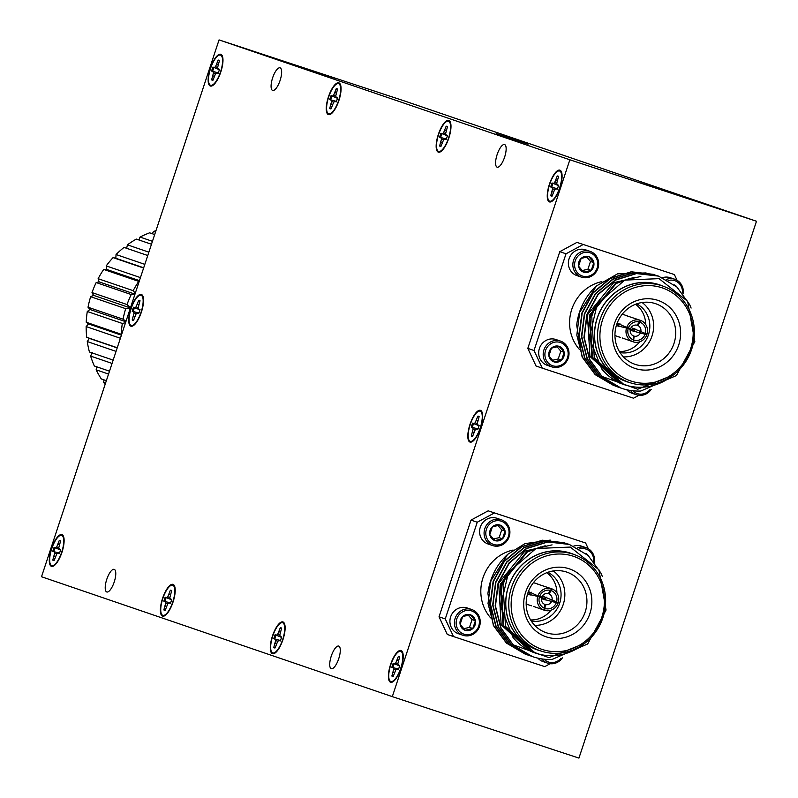 <?xml version="1.0" encoding="UTF-8"?>
<svg xmlns="http://www.w3.org/2000/svg" width="798" height="798" viewBox="0 0 798 798"><rect width="100%" height="100%" fill="white"/><g stroke="black" fill="none" stroke-linecap="round" stroke-linejoin="round"><path stroke-width="1.2" d="M583.158 244.537L566.011 253.804L559.787 251.679L576.934 242.402L674.4 274.582L576.934 242.402M677.073 280.298L674.4 274.582M542.271 368.147L536.057 366.023L527.807 348.387L534.022 350.512L542.271 368.147L633.522 398.202L638.899 395.289M527.807 348.387L559.787 251.679M566.011 253.804L534.022 350.512M601.862 281.624A40.818 38.504 108.9 0 0 571.767 309.325A40.818 38.504 108.9 0 0 579.428 349.454M590.161 251.38L585.672 249.844A13.606 12.838 108.9 0 0 569.134 258.572A13.606 12.838 108.9 0 0 576.874 275.589L581.363 277.125A13.606 12.838 -71.1 0 1 573.622 260.098A13.606 12.838 -71.1 0 1 590.161 251.38A13.606 12.838 -71.1 0 1 597.951 268.268A13.606 12.838 -71.1 0 1 581.363 277.125M666.27 279.49A13.606 12.838 -71.1 0 1 674.819 279.26L670.33 277.724A13.606 12.838 108.9 0 0 662.549 277.674M560.495 341.085L556.006 339.549A13.606 12.838 108.9 0 0 539.458 348.277A13.606 12.838 108.9 0 0 547.209 365.304L551.697 366.841A13.606 12.838 -71.1 0 1 543.957 349.813A13.606 12.838 -71.1 0 1 560.495 341.085A13.606 12.838 -71.1 0 1 568.286 357.983A13.606 12.838 -71.1 0 1 551.697 366.841M626.679 389.743A13.606 12.838 108.9 0 0 631.856 393.185L636.345 394.721A13.606 12.838 -71.1 0 1 630.51 390.471M598.759 301.554A40.818 38.504 108.9 0 0 588.974 334.921M674.819 279.26A13.606 12.838 -71.1 0 1 683.158 293.854M651.168 389.444A13.606 12.838 -71.1 0 1 636.345 394.721M597.163 268.008A12.249 11.551 108.9 0 0 584.036 252.527A12.249 11.551 108.9 0 0 577.383 272.657A12.249 11.551 108.9 0 0 597.163 268.008M682.43 292.916A12.249 11.551 108.9 0 0 668.155 280.547M567.498 357.723A12.249 11.551 108.9 0 0 554.371 342.232A12.249 11.551 108.9 0 0 547.707 362.372A12.249 11.551 108.9 0 0 567.498 357.723M632.824 390.771A12.249 11.551 108.9 0 0 649.861 389.753M593.832 262.602A8.179 7.721 108.9 0 0 581.134 258.422A8.179 7.721 108.9 0 0 583.627 272.168A8.179 7.721 108.9 0 0 593.832 262.602L588.764 256.627L581.134 258.422L578.56 266.193L583.627 272.168L591.258 270.372L593.832 262.602L590.49 261.465L586.68 256.976M677.083 287.2A8.179 7.721 108.9 0 0 674.519 284.976M564.156 352.317A8.179 7.721 108.9 0 0 551.458 348.137A8.179 7.721 108.9 0 0 553.952 361.883A8.179 7.721 108.9 0 0 564.156 352.317L559.099 346.342L551.458 348.137L548.894 355.898L553.952 361.883L561.593 360.088L564.156 352.317L560.814 351.17L557.014 346.691M582.111 270.592L587.917 269.235L591.258 270.372M587.917 269.235L590.49 261.465M552.445 360.307L558.251 358.94L561.593 360.088M558.251 358.94L560.814 351.17M613.991 385.703L595.188 374.661L582.111 356.995L576.685 325.245A59.052 55.7 -71.1 0 1 596.385 285.993L617.602 273.834L646.091 272.926M596.385 285.993L579.717 312.237L576.804 335.08L582.41 357.095L595.478 374.751L615.388 386.162M654.809 274.851L631.517 271.889L610.49 278.442L593.163 292.906L582.191 313.085L579.278 335.928L584.884 357.943L597.961 375.599L617.861 387.01M657.283 275.699L633.991 272.726L612.964 279.28L595.637 293.754L584.665 313.933L581.752 336.766L587.358 358.791L600.435 376.447L620.255 387.838M691.118 308.058L689.642 304.567L676.884 287.021L658.53 276.108L636.465 273.574L615.438 280.128L598.111 294.592L587.138 314.781L584.226 337.614L589.832 359.639L601.991 376.447L637.732 389.234L673.542 374.861M623.936 384.576L594.281 357.913L591.757 316.307L593.104 312.587M621.253 383.658L591.807 357.075L589.283 315.459L615.507 283.32L633.971 277.355M653.422 274.362L631.218 271.779L610.191 278.332L592.864 292.806L581.892 312.986L578.979 335.818L584.585 357.843L597.662 375.499L616.465 386.551M655.896 275.21L633.692 272.627L612.665 279.18L595.338 293.644L584.365 313.833L581.453 336.666L587.059 358.691L600.136 376.347L618.939 387.399M658.37 276.058L636.166 273.475L615.138 280.028L597.812 294.492L586.839 314.681L583.927 337.514L589.532 359.529L602.6 377.185L621.333 388.217M601.991 376.447A59.052 55.7 108.9 0 0 621.403 388.237A59.052 55.7 108.9 0 0 640.834 391.02L676.435 375.549L694.829 341.614L687.637 301.295L659.048 278.642L624.724 280.108L597.273 303.948L589.313 337.983L601.782 369.005A54.773 51.661 -71.1 0 0 624.136 384.646A54.773 51.661 -71.1 0 0 672.335 375.758M640.854 276.447L613.652 282.692L587.428 314.831L589.951 356.437L619.398 383.03M629.642 278.412L616.126 283.529L589.902 315.679L592.425 357.285L621.871 383.868M629.532 382.531A51.142 48.229 -71.1 0 1 596.744 319.489A51.142 48.229 -71.1 0 1 659.048 284.657A51.142 48.229 -71.1 0 1 662.53 285.963M626.969 381.653A51.022 48.129 -71.1 0 1 626.49 381.494A51.022 48.129 -71.1 0 1 597.453 317.644A51.022 48.129 -71.1 0 1 659.487 284.926L662.46 285.943A51.022 48.129 -71.1 0 1 691.587 349.534A51.022 48.129 -71.1 0 1 629.941 382.671A51.022 48.129 -71.1 0 1 629.462 382.511A51.022 48.129 -71.1 0 1 600.335 318.911A51.022 48.129 -71.1 0 1 661.981 285.784A51.022 48.129 -71.1 0 1 662.46 285.943M661.981 287.779A49.137 46.344 -71.1 0 1 676.963 370.312A49.137 46.344 -71.1 0 1 600.714 345.195A49.137 46.344 -71.1 0 1 661.981 287.779M635.278 368.516A35.91 33.865 -71.1 0 1 624.335 308.208A35.91 33.865 -71.1 0 1 680.046 326.562A35.91 33.865 -71.1 0 1 635.278 368.516M635.278 364.397A32 30.184 108.9 0 0 674.37 342.242A32 30.184 108.9 0 0 653.083 302.971A32 30.184 108.9 0 0 616.764 324.247A32 30.184 108.9 0 0 632.475 363.299A32 30.184 108.9 0 0 635.278 364.397M623.487 356.925A29.985 28.289 108.9 0 0 651.936 336.267A29.985 28.289 108.9 0 0 642.081 302.512M636.674 303.848A25.985 24.509 -71.1 0 1 648.365 335.05A25.985 24.509 -71.1 0 1 620.026 352.566M619.378 351.519A25.985 24.509 108.9 0 0 639.747 341.783M644.136 333.833A25.985 24.509 108.9 0 0 644.335 333.245M645.682 324.447A25.985 24.509 108.9 0 0 635.527 304.277M617.452 336.467A11.342 10.693 -71.1 0 1 617.343 336.427A11.342 10.693 -71.1 0 1 614.949 335.23M622.051 314.442A11.342 10.693 -71.1 0 1 624.674 314.971L629.233 316.626M622.181 337.943L632.944 341.753A11.342 10.693 -71.1 0 1 626.51 327.998L616.325 325.614M620.315 337.355L619.278 337.005M617.173 323.12L626.689 327.469A11.342 10.693 -71.1 0 1 640.056 320.237L626.34 315.659M626.41 315.699L627.378 316.008M630.829 317.145L640.565 320.397A11.342 10.693 -71.1 0 1 646.998 334.153L631.158 327.599M634.849 328.636L633.861 331.629M630.211 330.292L646.819 334.691A11.342 10.693 -71.1 0 1 633.452 341.923L632.944 341.753L633.532 339.958A9.446 8.908 -71.1 0 1 628.206 328.557L630.37 329.394A5.666 5.347 108.9 0 0 633.422 335.918L633.532 339.958M633.452 341.923L634.151 336.158L633.233 335.838M626.51 327.998L628.206 328.557M619.916 323.719L618.779 324.995L616.734 324.327M618.779 324.995L618.919 326.711M636.974 325.185A5.666 5.347 108.9 0 0 630.629 328.616L628.385 328.018A9.446 8.908 -71.1 0 1 639.467 322.023L636.974 325.185L637.702 325.424L639.976 322.192A9.446 8.908 -71.1 0 1 645.303 333.594M626.689 327.469L628.385 328.018M640.056 320.237L639.467 322.023M640.565 320.397L639.976 322.192M628.774 328.776L634.011 330.013M645.123 334.133A9.446 8.908 -71.1 0 1 634.041 340.128M634.151 336.158A5.666 5.347 108.9 0 0 640.505 332.726M640.754 331.958A5.666 5.347 108.9 0 0 637.702 325.424M625.901 327.858A5.666 5.347 108.9 0 0 626.141 327.22M494.381 512.954L477.234 522.231L471.019 520.106L488.167 510.83L585.632 543.009L488.167 510.83M588.306 548.725L585.632 543.009M453.503 636.575L447.279 634.45L439.03 616.804L445.254 618.929L453.503 636.575L544.755 666.629L550.131 663.717M439.03 616.804L471.019 520.106M477.234 522.231L445.254 618.929M513.084 550.051A40.818 38.504 108.9 0 0 482.999 577.752A40.818 38.504 108.9 0 0 490.65 617.881M501.393 519.797L496.905 518.271A13.606 12.838 108.9 0 0 480.356 526.989A13.606 12.838 108.9 0 0 488.107 544.017L492.595 545.553A13.606 12.838 -71.1 0 1 484.845 528.525A13.606 12.838 -71.1 0 1 501.393 519.797A13.606 12.838 -71.1 0 1 509.184 536.695A13.606 12.838 -71.1 0 1 492.595 545.553M577.503 547.907A13.606 12.838 -71.1 0 1 586.041 547.677L581.552 546.151A13.606 12.838 108.9 0 0 573.782 546.101M471.728 609.512L467.229 607.976A13.606 12.838 108.9 0 0 450.69 616.704A13.606 12.838 108.9 0 0 458.431 633.732L462.92 635.258A13.606 12.838 -71.1 0 1 455.179 618.241A13.606 12.838 -71.1 0 1 471.728 609.512A13.606 12.838 -71.1 0 1 479.518 626.4A13.606 12.838 -71.1 0 1 462.92 635.258M537.912 658.17A13.606 12.838 108.9 0 0 543.089 661.612L547.578 663.138A13.606 12.838 -71.1 0 1 541.742 658.899M509.982 569.981A40.818 38.504 108.9 0 0 500.196 603.348M586.041 547.677A13.606 12.838 -71.1 0 1 594.39 562.271M562.4 657.861A13.606 12.838 -71.1 0 1 547.578 663.138M508.396 536.436A12.249 11.551 108.9 0 0 495.269 520.944A12.249 11.551 108.9 0 0 488.605 541.084A12.249 11.551 108.9 0 0 508.396 536.436M593.652 561.343A12.249 11.551 108.9 0 0 579.378 548.964M478.72 626.151A12.249 11.551 108.9 0 0 465.593 610.66A12.249 11.551 108.9 0 0 458.94 630.799A12.249 11.551 108.9 0 0 478.72 626.151M544.056 659.198A12.249 11.551 108.9 0 0 561.084 658.18M505.054 531.029A8.179 7.721 108.9 0 0 492.356 526.85A8.179 7.721 108.9 0 0 494.85 540.595A8.179 7.721 108.9 0 0 505.054 531.029L499.987 525.054L492.356 526.85L489.782 534.62L494.85 540.595L502.481 538.8L505.054 531.029L501.713 529.892L497.912 525.403M588.306 555.627A8.179 7.721 108.9 0 0 585.752 553.403M475.389 620.734A8.179 7.721 108.9 0 0 462.69 616.555A8.179 7.721 108.9 0 0 465.184 630.3A8.179 7.721 108.9 0 0 475.389 620.734L470.321 614.759L462.69 616.555L460.117 624.325L465.184 630.3L472.815 628.505L475.389 620.734L472.047 619.597L468.246 615.108M493.344 539.019L499.139 537.653L502.481 538.8M499.139 537.653L501.713 529.892M463.668 628.734L469.473 627.368L472.815 628.505M469.473 627.368L472.047 619.597M525.214 654.131L506.421 643.078L493.334 625.423L487.917 593.672A59.052 55.7 -71.1 0 1 507.608 554.41L524.954 543.628L550.221 540.096M507.608 554.41L490.94 580.665L488.027 603.497L493.633 625.522L506.71 643.178L526.61 654.589M566.031 543.278L542.75 540.306L521.712 546.859L504.386 561.323L493.423 581.513L490.501 604.345L496.117 626.37L509.184 644.026L529.084 655.437M568.505 544.126L545.224 541.154L524.196 547.707L506.86 562.171L495.897 582.36L492.974 605.193L498.59 627.208L511.668 644.874L531.478 656.255M602.34 576.475L600.874 572.984L588.106 555.438L569.203 544.346L547.697 542.002L526.67 548.555L509.333 563.019L498.371 583.198L495.458 606.041L501.064 628.056L513.214 644.864L548.964 657.652L584.774 643.288M535.159 653.003L505.503 626.34L502.989 584.735L504.326 581.014M532.485 652.086L503.029 625.492L500.516 583.887L526.73 551.747L545.194 545.772M564.655 542.79L542.45 540.206L521.413 546.76L504.087 561.223L493.114 581.413L490.201 604.246L495.807 626.26L508.885 643.926L527.687 654.978M567.129 543.638L544.924 541.054L523.887 547.608L506.56 562.071L495.598 582.251L492.675 605.093L498.291 627.108L511.358 644.764L530.171 655.826M569.602 544.485L547.398 541.902L526.371 548.455L509.034 562.919L498.072 583.099L495.159 605.931L500.765 627.956L513.832 645.612L532.565 656.644M513.214 644.864A59.052 55.7 108.9 0 0 532.635 656.664A59.052 55.7 108.9 0 0 552.066 659.447L587.667 643.976L606.061 610.041L598.869 569.712L570.271 547.069L535.947 548.535L508.496 572.365L500.546 606.4L513.014 637.432A54.773 51.661 -71.1 0 0 535.358 653.073A54.773 51.661 -71.1 0 0 583.557 644.185M552.076 544.874L524.875 551.109L498.66 583.248L501.174 624.864L530.63 651.447M540.874 546.839L527.348 551.957L501.134 584.096L503.648 625.702L533.104 652.295M540.755 650.959A51.142 48.229 -71.1 0 1 507.967 587.917A51.142 48.229 -71.1 0 1 570.271 553.084A51.142 48.229 -71.1 0 1 573.752 554.391M538.201 650.081A51.022 48.129 -71.1 0 1 537.712 649.911A51.022 48.129 -71.1 0 1 508.675 586.071A51.022 48.129 -71.1 0 1 570.72 553.353L573.692 554.371A51.022 48.129 -71.1 0 1 602.819 617.961A51.022 48.129 -71.1 0 1 541.164 651.088A51.022 48.129 -71.1 0 1 540.685 650.929A51.022 48.129 -71.1 0 1 511.558 587.338A51.022 48.129 -71.1 0 1 573.213 554.201A51.022 48.129 -71.1 0 1 573.692 554.371M573.213 556.206A49.137 46.344 -71.1 0 1 588.186 638.729A49.137 46.344 -71.1 0 1 511.947 613.622A49.137 46.344 -71.1 0 1 573.213 556.206M546.51 636.944A35.91 33.865 -71.1 0 1 535.558 576.635A35.91 33.865 -71.1 0 1 591.278 594.979A35.91 33.865 -71.1 0 1 546.51 636.944M546.51 632.814A32 30.184 108.9 0 0 585.602 610.67A32 30.184 108.9 0 0 564.316 571.398A32 30.184 108.9 0 0 527.987 592.675A32 30.184 108.9 0 0 543.697 631.727A32 30.184 108.9 0 0 546.51 632.814M534.71 625.353A29.985 28.289 108.9 0 0 563.159 604.694A29.985 28.289 108.9 0 0 553.303 570.939M547.907 572.276A25.985 24.509 -71.1 0 1 559.588 603.468A25.985 24.509 -71.1 0 1 531.259 620.984M530.61 619.946A25.985 24.509 108.9 0 0 550.979 610.211M555.358 602.251A25.985 24.509 108.9 0 0 555.558 601.672M556.904 592.864A25.985 24.509 108.9 0 0 546.75 572.705M528.675 604.884A11.342 10.693 -71.1 0 1 528.575 604.854A11.342 10.693 -71.1 0 1 526.171 603.657M533.273 582.869A11.342 10.693 -71.1 0 1 535.907 583.388L540.465 585.054M533.413 606.37L544.166 610.181A11.342 10.693 -71.1 0 1 537.732 596.425L527.558 594.031M531.548 605.782L530.51 605.423M528.396 591.547L537.912 595.887A11.342 10.693 -71.1 0 1 551.288 588.655L537.563 584.086M537.643 584.116L538.61 584.435M542.051 585.572L551.797 588.824A11.342 10.693 -71.1 0 1 558.221 602.58L542.391 596.026M546.081 597.064L545.094 600.056M541.443 598.709L558.051 603.118A11.342 10.693 -71.1 0 1 544.675 610.35L544.166 610.171L544.765 608.385A9.446 8.908 -71.1 0 1 539.428 596.984L541.603 597.812A5.666 5.347 108.9 0 0 544.655 604.345L544.765 608.385M544.675 610.35L545.383 604.585L544.455 604.256M537.732 596.425L539.428 596.984M531.139 592.136L530.002 593.423L527.967 592.744M530.002 593.423L530.151 595.138M548.206 593.602A5.666 5.347 108.9 0 0 541.852 597.044L539.608 596.445A9.446 8.908 -71.1 0 1 550.69 590.45L548.206 593.602L548.934 593.852L551.199 590.62A9.446 8.908 -71.1 0 1 556.535 602.021M537.912 595.887L539.608 596.445M551.288 588.655L550.69 590.45M551.797 588.824L551.199 590.62M540.007 597.203L545.243 598.44M556.356 602.56A9.446 8.908 -71.1 0 1 545.273 608.555M545.383 604.585A5.666 5.347 108.9 0 0 551.727 601.153M551.987 600.375A5.666 5.347 108.9 0 0 548.934 593.852M537.134 596.286A5.666 5.347 108.9 0 0 537.363 595.637M392.307 696.634L578.939 758.1L756.484 221.255L405.693 101.366L219.061 39.9L569.852 159.79L392.307 696.634L41.516 576.745L219.061 39.9M114.234 569.363A11.9 3.95 108.2 0 1 114.244 581.922A11.9 3.95 108.2 0 1 106.772 591.976A11.9 3.95 108.2 0 1 106.742 579.428A11.9 3.95 108.2 0 1 114.224 569.363A11.9 3.95 108.2 0 1 114.234 569.363M280.098 67.84A11.9 3.95 108.2 0 1 280.108 80.398A11.9 3.95 108.2 0 1 272.637 90.443A11.9 3.95 108.2 0 1 272.607 77.905A11.9 3.95 108.2 0 1 280.088 67.83A11.9 3.95 108.2 0 1 280.098 67.84M504.605 144.568A11.9 3.95 108.2 0 1 504.615 157.126A11.9 3.95 108.2 0 1 497.144 167.171A11.9 3.95 108.2 0 1 497.114 154.632A11.9 3.95 108.2 0 1 504.595 144.558A11.9 3.95 108.2 0 1 504.605 144.568M338.741 646.091A11.9 3.95 108.2 0 1 338.751 658.649A11.9 3.95 108.2 0 1 331.28 668.704A11.9 3.95 108.2 0 1 331.25 656.155A11.9 3.95 108.2 0 1 338.731 646.091A11.9 3.95 108.2 0 1 338.741 646.091M173.036 584.385A16.708 5.546 108.2 0 1 173.056 602.011A16.708 5.546 108.2 0 1 162.563 616.116A16.708 5.546 108.2 0 1 162.523 598.51A16.708 5.546 108.2 0 1 173.016 584.375A16.708 5.546 108.2 0 1 173.036 584.385M141.376 294.452A16.708 5.546 108.2 0 1 141.396 312.088A16.708 5.546 108.2 0 1 130.902 326.192A16.708 5.546 108.2 0 1 130.862 308.587A16.708 5.546 108.2 0 1 141.356 294.452A16.708 5.546 108.2 0 1 141.376 294.452M220.807 54.284A16.708 5.546 108.2 0 1 220.827 71.92A16.708 5.546 108.2 0 1 210.333 86.024A16.708 5.546 108.2 0 1 210.293 68.419A16.708 5.546 108.2 0 1 220.787 54.284A16.708 5.546 108.2 0 1 220.807 54.284M338.901 82.852A16.708 5.546 108.2 0 1 338.921 100.488A16.708 5.546 108.2 0 1 328.427 114.593A16.708 5.546 108.2 0 1 328.387 96.987A16.708 5.546 108.2 0 1 338.881 82.852A16.708 5.546 108.2 0 1 338.901 82.852M448.825 120.418A16.708 5.546 108.2 0 1 448.835 138.054A16.708 5.546 108.2 0 1 438.341 152.159A16.708 5.546 108.2 0 1 438.301 134.543A16.708 5.546 108.2 0 1 448.805 120.408A16.708 5.546 108.2 0 1 448.825 120.418M559.907 170.173A16.708 5.546 108.2 0 1 559.927 187.809A16.708 5.546 108.2 0 1 549.433 201.914A16.708 5.546 108.2 0 1 549.393 184.308A16.708 5.546 108.2 0 1 559.887 170.173A16.708 5.546 108.2 0 1 559.907 170.173M480.486 410.342A16.708 5.546 108.2 0 1 480.496 427.977A16.708 5.546 108.2 0 1 470.012 442.082A16.708 5.546 108.2 0 1 469.962 424.476A16.708 5.546 108.2 0 1 480.466 410.342A16.708 5.546 108.2 0 1 480.486 410.342M401.055 650.51A16.708 5.546 108.2 0 1 401.065 668.145A16.708 5.546 108.2 0 1 390.581 682.25A16.708 5.546 108.2 0 1 390.531 664.644A16.708 5.546 108.2 0 1 401.035 650.51A16.708 5.546 108.2 0 1 401.055 650.51M61.955 534.62A16.708 5.546 108.2 0 1 61.965 552.256A16.708 5.546 108.2 0 1 51.481 566.361A16.708 5.546 108.2 0 1 51.431 548.755A16.708 5.546 108.2 0 1 61.935 534.62A16.708 5.546 108.2 0 1 61.955 534.62M282.961 621.951A16.708 5.546 108.2 0 1 282.971 639.577A16.708 5.546 108.2 0 1 272.477 653.682A16.708 5.546 108.2 0 1 272.437 636.076A16.708 5.546 108.2 0 1 282.941 621.941A16.708 5.546 108.2 0 1 282.961 621.951M756.484 221.255L569.852 159.79M661.502 189.944L640.006 182.782L661.502 189.944M517.673 140.797L496.176 133.625L517.673 140.797M324.736 74.862L303.24 67.69L324.736 74.862M272.707 636.156A15.86 5.267 -71.8 0 0 274.502 652.704A15.86 5.267 -71.8 0 0 282.701 639.507A15.86 5.267 -71.8 0 0 283.948 624.016A15.86 5.267 -71.8 0 0 272.707 636.156M51.72 548.785A15.86 5.267 -71.8 0 0 53.516 565.343A15.86 5.267 -71.8 0 0 61.705 552.136A15.86 5.267 -71.8 0 0 62.962 536.645A15.86 5.267 -71.8 0 0 51.72 548.785M390.801 664.714A15.86 5.267 -71.8 0 0 392.596 681.273A15.86 5.267 -71.8 0 0 400.796 668.076A15.86 5.267 -71.8 0 0 402.042 652.584A15.86 5.267 -71.8 0 0 390.801 664.714M470.231 424.546A15.86 5.267 -71.8 0 0 472.027 441.104A15.86 5.267 -71.8 0 0 480.226 427.908A15.86 5.267 -71.8 0 0 481.473 412.416A15.86 5.267 -71.8 0 0 470.231 424.546M549.662 184.378A15.86 5.267 -71.8 0 0 551.458 200.936A15.86 5.267 -71.8 0 0 559.647 187.739A15.86 5.267 -71.8 0 0 560.904 172.248A15.86 5.267 -71.8 0 0 549.662 184.378M438.571 134.623A15.86 5.267 -71.8 0 0 440.366 151.181A15.86 5.267 -71.8 0 0 448.566 137.974A15.86 5.267 -71.8 0 0 449.813 122.483A15.86 5.267 -71.8 0 0 438.571 134.623M328.656 97.057A15.86 5.267 -71.8 0 0 330.452 113.615A15.86 5.267 -71.8 0 0 338.641 100.408A15.86 5.267 -71.8 0 0 339.898 84.927A15.86 5.267 -71.8 0 0 328.656 97.057M210.552 68.498A15.86 5.267 -71.8 0 0 212.348 85.047A15.86 5.267 -71.8 0 0 220.547 71.85A15.86 5.267 -71.8 0 0 221.804 56.359A15.86 5.267 -71.8 0 0 210.552 68.498M131.131 308.666A15.86 5.267 -71.8 0 0 132.927 325.215A15.86 5.267 -71.8 0 0 141.116 312.018A15.86 5.267 -71.8 0 0 142.373 296.527A15.86 5.267 -71.8 0 0 131.131 308.666M162.792 598.59A15.86 5.267 -71.8 0 0 164.588 615.138A15.86 5.267 -71.8 0 0 172.777 601.941A15.86 5.267 -71.8 0 0 174.034 586.45A15.86 5.267 -71.8 0 0 162.792 598.59M314.183 71.251L335.11 78.234L314.183 71.251M507.169 137.206L528.086 144.179L507.169 137.206M650.988 186.353L671.916 193.335L650.988 186.353M273.774 647.467L275.599 640.654L275.071 639.198L273.774 638.749A10.574 3.511 108.2 0 1 275.101 634.739L276.397 635.178L277.694 634.34L280.278 627.787A10.574 3.511 108.2 0 1 281.305 627.956A10.574 3.511 108.2 0 1 281.614 628.245L279.779 635.058L280.317 636.515L281.614 636.964A10.574 3.511 108.2 0 1 280.288 640.974L278.991 640.535L277.694 641.373L275.101 647.926A10.574 3.511 108.2 0 1 274.712 647.956A10.574 3.511 108.2 0 1 273.774 647.467L274.801 647.527A10.304 3.421 -71.8 0 0 275.14 647.826M52.788 560.106L54.613 553.283L54.074 551.827L52.788 551.388A10.574 3.511 108.2 0 1 54.114 547.368L55.411 547.807L56.708 546.979L59.291 540.426A10.574 3.511 108.2 0 1 60.309 540.595A10.574 3.511 108.2 0 1 60.628 540.874L58.793 547.687L59.331 549.154L60.628 549.593A10.574 3.511 108.2 0 1 59.301 553.613L58.005 553.164L56.708 554.002L54.114 560.555A10.574 3.511 108.2 0 1 53.725 560.595A10.574 3.511 108.2 0 1 52.788 560.106L53.815 560.166A10.304 3.421 -71.8 0 0 54.144 560.455M391.868 676.036L393.703 669.223L393.165 667.756L391.868 667.318A10.574 3.511 108.2 0 1 393.195 663.298L394.491 663.746L395.788 662.909L398.382 656.355A10.574 3.511 108.2 0 1 399.399 656.525A10.574 3.511 108.2 0 1 399.708 656.814L397.873 663.627L398.411 665.083L399.708 665.532A10.574 3.511 108.2 0 1 398.382 669.542L397.085 669.103L395.788 669.931L393.205 676.485A10.574 3.511 108.2 0 1 392.806 676.524A10.574 3.511 108.2 0 1 391.868 676.036L392.905 676.096A10.304 3.421 -71.8 0 0 393.234 676.395M471.299 435.868L473.134 429.055L472.596 427.588L471.299 427.149A10.574 3.511 108.2 0 1 472.625 423.13L473.922 423.578L475.219 422.741L477.803 416.187A10.574 3.511 108.2 0 1 478.83 416.356A10.574 3.511 108.2 0 1 479.139 416.646L477.304 423.459L477.842 424.915L479.139 425.364A10.574 3.511 108.2 0 1 477.812 429.374L476.516 428.935L475.219 429.763L472.625 436.316A10.574 3.511 108.2 0 1 472.236 436.356A10.574 3.511 108.2 0 1 471.299 435.868L472.326 435.927A10.304 3.421 -71.8 0 0 472.665 436.227M550.73 195.7L552.555 188.887L552.016 187.42L550.72 186.981A10.574 3.511 108.2 0 1 552.056 182.961L553.353 183.41L554.64 182.572L557.233 176.019A10.574 3.511 108.2 0 1 558.251 176.188A10.574 3.511 108.2 0 1 558.56 176.478L556.735 183.291L557.273 184.747L558.57 185.196A10.574 3.511 108.2 0 1 557.243 189.206L555.947 188.767L554.65 189.595L552.056 196.148A10.574 3.511 108.2 0 1 551.667 196.188A10.574 3.511 108.2 0 1 550.73 195.7L551.757 195.759A10.304 3.421 -71.8 0 0 552.086 196.059M439.638 145.944L441.474 139.131L440.935 137.665L439.638 137.226A10.574 3.511 108.2 0 1 440.965 133.206L442.262 133.645L443.558 132.817L446.142 126.264A10.574 3.511 108.2 0 1 447.169 126.433A10.574 3.511 108.2 0 1 447.479 126.712L445.643 133.535L446.182 134.992L447.479 135.431A10.574 3.511 108.2 0 1 446.152 139.451L444.855 139.012L443.558 139.84L440.965 146.393A10.574 3.511 108.2 0 1 440.576 146.433A10.574 3.511 108.2 0 1 439.638 145.944L440.666 146.004A10.304 3.421 -71.8 0 0 441.005 146.293M329.724 108.378L331.549 101.565L331.02 100.099L329.724 99.66A10.574 3.511 108.2 0 1 331.05 95.64L332.347 96.089L333.644 95.251L336.227 88.698A10.574 3.511 108.2 0 1 337.245 88.867A10.574 3.511 108.2 0 1 337.564 89.157L335.729 95.969L336.267 97.426L337.564 97.865A10.574 3.511 108.2 0 1 336.237 101.885L334.941 101.446L333.644 102.274L331.05 108.827A10.574 3.511 108.2 0 1 330.661 108.867A10.574 3.511 108.2 0 1 329.724 108.378L330.751 108.438A10.304 3.421 -71.8 0 0 331.08 108.737M211.63 79.81L213.455 72.997L212.916 71.541L211.62 71.092A10.574 3.511 108.2 0 1 212.946 67.072L214.243 67.521L215.54 66.683L218.133 60.129A10.574 3.511 108.2 0 1 219.151 60.299A10.574 3.511 108.2 0 1 219.46 60.588L217.635 67.401L218.173 68.857L219.47 69.306A10.574 3.511 108.2 0 1 218.133 73.316L216.837 72.877L215.54 73.705L212.956 80.259A10.574 3.511 108.2 0 1 212.567 80.299A10.574 3.511 108.2 0 1 211.63 79.81L212.657 79.87A10.304 3.421 -71.8 0 0 212.986 80.169M132.199 319.978L134.024 313.165L133.485 311.709L132.199 311.26A10.574 3.511 108.2 0 1 133.525 307.24L134.822 307.689L136.119 306.851L138.702 300.297A10.574 3.511 108.2 0 1 139.72 300.467A10.574 3.511 108.2 0 1 140.039 300.756L138.204 307.569L138.742 309.026L140.039 309.474A10.574 3.511 108.2 0 1 138.712 313.484L137.416 313.045L136.119 313.873L133.525 320.437A10.574 3.511 108.2 0 1 133.136 320.467A10.574 3.511 108.2 0 1 132.199 319.978L133.226 320.038A10.304 3.421 -71.8 0 0 133.555 320.337M163.859 609.901L165.685 603.089L165.146 601.632L163.859 601.183A10.574 3.511 108.2 0 1 165.186 597.173L166.483 597.612L167.779 596.784L170.363 590.231A10.574 3.511 108.2 0 1 171.38 590.4A10.574 3.511 108.2 0 1 171.7 590.68L169.864 597.493L170.403 598.959L171.7 599.398A10.574 3.511 108.2 0 1 170.373 603.418L169.076 602.969L167.779 603.807L165.186 610.36A10.574 3.511 108.2 0 1 164.797 610.4A10.574 3.511 108.2 0 1 163.859 609.901L164.887 609.971A10.304 3.421 -71.8 0 0 165.216 610.261M328.387 75.99L309.006 69.606L328.387 75.99M521.363 141.934L501.992 135.55L521.363 141.934M665.193 191.091L645.811 184.707L665.193 191.091M275.3 647.318L274.801 647.527M276.417 643.966L275.071 643.557M277.894 641.233L275.599 640.654M281.524 637.313L276.068 635.148A10.304 3.421 -71.8 0 0 274.801 638.999L280.467 640.525M280.238 640.385L275.071 639.198M274.801 638.999L273.774 638.749M276.068 635.148L275.101 634.739M281.255 637.293L276.397 635.178M279.839 635.218L277.694 634.34M280.317 632.166L278.991 631.707M281.584 628.325A10.304 3.421 -71.8 0 0 281.145 628.355L281.415 628.824M281.145 628.355L280.278 627.787M281.584 637.073L280.317 636.515M280.337 640.844L278.991 640.535M54.314 559.947L53.815 560.166M55.431 556.605L54.084 556.186M56.907 553.872L54.613 553.283M60.528 549.952L55.082 547.787A10.304 3.421 -71.8 0 0 53.815 551.627L59.481 553.164M59.252 553.014L54.074 551.827M53.815 551.627L52.788 551.388M55.082 547.787L54.114 547.368M60.269 549.922L55.411 547.807M58.853 547.857L56.708 546.979M59.331 544.805L57.995 544.336M60.598 540.954A10.304 3.421 -71.8 0 0 60.159 540.984L60.429 541.463M60.159 540.984L59.291 540.426M60.598 549.702L59.331 549.154M59.351 553.473L58.005 553.164M393.404 675.876L392.905 676.096M394.511 672.534L393.165 672.115M395.998 669.801L393.703 669.223M399.618 665.881L394.172 663.717A10.304 3.421 -71.8 0 0 392.895 667.567L398.561 669.093M398.332 668.953L393.165 667.756M392.895 667.567L391.868 667.318M394.172 663.717L393.195 663.298M399.359 665.861L394.491 663.746M397.943 663.786L395.788 662.909M398.411 660.734L397.085 660.275M399.678 656.894A10.304 3.421 -71.8 0 0 399.239 656.914L399.519 657.392M399.239 656.914L398.382 656.355M399.678 665.642L398.411 665.083M398.441 669.412L397.085 669.103M472.835 435.708L472.326 435.927M473.942 432.366L472.596 431.947M475.418 429.633L473.134 429.055M479.049 425.713L473.593 423.548A10.304 3.421 -71.8 0 0 472.326 427.399L477.992 428.925M477.763 428.785L472.596 427.588M472.326 427.399L471.299 427.149M473.593 423.548L472.625 423.13M478.79 425.693L473.922 423.578M477.364 423.618L475.219 422.741M477.842 420.566L476.516 420.107M479.109 416.716A10.304 3.421 -71.8 0 0 478.67 416.746L478.94 417.224M478.67 416.746L477.803 416.187M479.109 425.474L477.842 424.915M477.862 429.244L476.516 428.935M552.256 195.54L551.757 195.759M553.373 192.198L552.026 191.779M554.849 189.465L552.555 188.887M558.47 185.545L553.024 183.38A10.304 3.421 -71.8 0 0 551.757 187.231L557.413 188.757M557.194 188.617L552.016 187.42M551.757 187.231L550.72 186.981M553.024 183.38L552.056 182.961M558.211 185.525L553.353 183.41M556.795 183.45L554.64 182.572M557.263 180.398L555.937 179.939M558.54 176.548A10.304 3.421 -71.8 0 0 558.101 176.577L558.371 177.056M558.101 176.577L557.233 176.019M558.54 185.306L557.273 184.747M557.293 189.076L555.947 188.767M441.174 145.785L440.666 146.004M442.282 142.443L440.935 142.024M443.758 139.71L441.474 139.131M447.389 135.79L441.932 133.625A10.304 3.421 -71.8 0 0 440.666 137.465L446.331 139.002M446.102 138.862L440.935 137.665M440.666 137.465L439.638 137.226M441.932 133.625L440.965 133.206M447.129 135.77L442.262 133.645M445.703 133.695L443.558 132.817M446.182 130.643L444.855 130.174M447.449 126.792A10.304 3.421 -71.8 0 0 447.01 126.822L447.279 127.301M447.01 126.822L446.142 126.264M447.449 135.54L446.182 134.992M446.202 139.321L444.855 139.012M331.25 108.219L330.751 108.438M332.367 104.877L331.02 104.458M333.843 102.144L331.549 101.565M337.474 98.224L332.018 96.059A10.304 3.421 -71.8 0 0 330.751 99.91L336.417 101.436M336.187 101.296L331.02 100.099M330.751 99.91L329.724 99.66M332.018 96.059L331.05 95.64M337.205 98.204L332.347 96.089M335.788 96.129L333.644 95.251M336.267 93.077L334.931 92.618M337.534 89.226A10.304 3.421 -71.8 0 0 337.095 89.256L337.364 89.735M337.095 89.256L336.227 88.698M337.534 97.974L336.267 97.426M336.287 101.755L334.941 101.446M213.156 79.65L212.657 79.87M214.263 76.309L212.916 75.89M215.749 73.576L213.455 72.997M219.37 69.655L213.924 67.491A10.304 3.421 -71.8 0 0 212.647 71.341L218.313 72.867M218.093 72.728L212.916 71.541M212.647 71.341L211.62 71.092M213.924 67.491L212.946 67.072M219.111 69.635L214.243 67.521M217.694 67.561L215.54 66.683M218.163 64.508L216.837 64.049M219.44 60.668A10.304 3.421 -71.8 0 0 219.001 60.698L219.27 61.167M219.001 60.698L218.133 60.129M219.44 69.416L218.173 68.857M218.193 73.187L216.837 72.877M133.725 319.818L133.226 320.038M134.842 316.477L133.495 316.058M136.318 313.744L134.024 313.165M139.939 309.824L134.493 307.659A10.304 3.421 -71.8 0 0 133.226 311.509L138.892 313.035M138.662 312.896L133.485 311.709M133.226 311.509L132.199 311.26M134.493 307.659L133.525 307.24M139.68 309.804L134.822 307.689M138.263 307.729L136.119 306.851M138.742 304.676L137.406 304.218M140.009 300.836A10.304 3.421 -71.8 0 0 139.57 300.866L139.84 301.335M139.57 300.866L138.702 300.297M140.009 309.584L138.742 309.026M138.762 313.355L137.416 313.045M165.386 609.752L164.887 609.971M166.503 606.41L165.156 605.991M167.979 603.677L165.685 603.089M171.61 599.747L166.154 597.582A10.304 3.421 -71.8 0 0 164.887 601.433L170.553 602.969M170.323 602.819L165.146 601.632M164.887 601.433L163.859 601.183M166.154 597.582L165.186 597.173M171.341 599.727L166.483 597.612M169.924 597.662L167.779 596.784M170.403 594.61L169.066 594.141M171.67 590.759A10.304 3.421 -71.8 0 0 171.231 590.789L171.5 591.258M171.231 590.789L170.363 590.231M171.67 599.507L170.403 598.959M170.423 603.278L169.076 602.969M155.959 230.692A96.718 91.231 108.9 0 0 153.575 231.43L155.5 232.088M154.682 234.542L149.635 232.817A96.718 91.231 108.9 0 0 140.029 237.076L152.448 241.315M151.47 244.258L136.318 239.081A96.718 91.231 108.9 0 0 127.411 244.836L148.857 252.168M147.75 255.52L124.029 247.41A96.718 91.231 108.9 0 0 116.049 254.522L144.827 264.357M143.61 268.048L113.067 257.614A96.718 91.231 108.9 0 0 106.204 265.904L140.448 277.604M133.166 290.671A96.718 91.231 -71.1 0 1 138.752 281.405L103.71 269.425A96.718 91.231 108.9 0 0 98.124 278.692L133.166 290.671L135.291 293.195M127.052 304.557A96.718 91.231 -71.1 0 1 131.211 294.542L96.169 282.562A96.718 91.231 108.9 0 0 92.009 292.577L127.052 304.557L130.922 308.128L125.695 308.676L90.653 296.696A96.718 91.231 108.9 0 0 88.019 307.22L123.062 319.19A96.718 91.231 -71.1 0 1 125.695 308.676M121.276 334.222A96.718 91.231 -71.1 0 1 122.323 323.459L87.281 311.489A96.718 91.231 108.9 0 0 86.234 322.252L121.655 334.422M120.388 338.262L86.144 326.562A96.718 91.231 108.9 0 0 86.713 337.305L117.246 347.738M116.039 351.389L87.261 341.554A96.718 91.231 108.9 0 0 89.436 352.008L113.156 360.117M112.069 363.419L90.623 356.088A96.718 91.231 108.9 0 0 94.344 366.003L109.496 371.18M108.548 374.062L96.129 369.823A96.718 91.231 108.9 0 0 101.306 378.94L106.363 380.676M105.565 383.06L103.65 382.402A96.718 91.231 108.9 0 0 105.127 384.407M131.211 294.542L134.822 294.622M126.004 321.285L123.062 319.19M122.323 323.459L125.525 322.711M153.575 231.43L152.288 233.724M140.029 237.076L138.912 239.969M127.411 244.836L126.563 248.707M116.049 254.522L115.83 258.273L113.067 257.614M106.204 265.904L106.603 269.415L103.71 269.425M98.124 278.692L99.102 281.874L96.169 282.562M92.009 292.577L93.506 295.34L90.653 296.696M88.019 307.22L89.965 309.484L87.281 311.489M86.234 322.252L88.568 323.948L86.144 326.562M86.713 337.305L89.336 338.392L87.261 341.554M92.259 352.447L90.623 356.088M96.947 366.89L96.129 369.823M103.979 379.858L103.65 382.402M117.196 347.908L89.336 338.392M121.406 335.17L88.568 323.948M125.845 321.744L89.965 309.484M130.413 307.948L93.506 295.34M134.982 294.133L99.102 281.874M139.441 280.637L106.603 269.415M143.69 267.789L115.83 258.273M626.49 381.494L629.462 382.511M617.343 336.427L620.186 337.394M537.712 649.911L540.685 650.929M528.575 604.854L531.408 605.822M285.046 626.111L283.948 624.016M276.537 651.717L274.502 652.704M64.04 538.69L62.962 536.645M55.591 564.336L53.516 565.343M403.15 654.679L402.042 652.584M394.631 680.285L392.596 681.273M482.571 414.511L481.473 412.416M474.062 440.117L472.027 441.104M562.001 174.343L560.904 172.248M553.483 199.949L551.458 200.936M450.91 124.588L449.813 122.483M442.401 150.194L440.366 151.181M340.995 87.022L339.898 84.927M332.487 112.628L330.452 113.615M222.901 58.454L221.804 56.359M214.383 84.059L212.348 85.047M143.47 298.622L142.373 296.527M134.962 324.227L132.927 325.215M175.131 588.545L174.034 586.45M166.622 614.161L164.588 615.138"/></g></svg>
